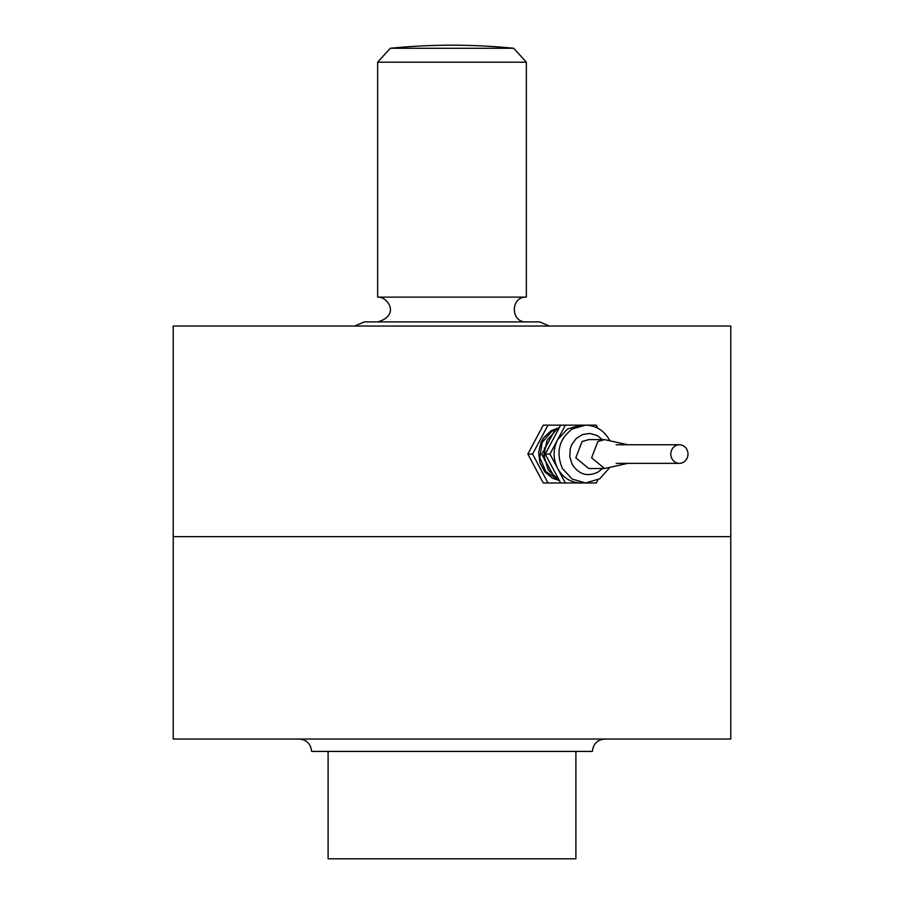 <?xml version="1.0" encoding="UTF-8"?>
<svg xmlns="http://www.w3.org/2000/svg" width="904" height="904" viewBox="0 0 904 904"><rect width="100%" height="100%" fill="white"/><g stroke="black" fill="none" stroke-linecap="round" stroke-linejoin="round"><path stroke-width="1.36" d="M513.754 48.285L390.245 48.285L377.657 62.195L526.343 62.195L513.754 48.285A619.489 619.489 0 0 0 390.245 48.285M730.771 536.66L173.229 536.66L730.771 536.66L730.771 326.039L173.229 326.039L173.229 739.031L730.771 739.031L730.771 536.66M526.343 321.903C510.353 322.671 510.353 296.365 526.343 297.122L377.657 297.122C388.144 296.568 400.201 315.632 377.657 321.903M549.338 326.039L539.609 321.903L364.391 321.903L354.662 326.039M526.343 297.122L526.343 62.195M299.19 739.031C306.716 739.766 310.852 743.89 311.586 751.416L328.107 751.416L328.107 858.8L575.893 858.8L575.893 751.416L592.414 751.416C593.148 743.902 597.284 739.766 604.81 739.031M597.883 479.866L596.233 482.973L543.259 482.973L527.846 454.068L532.58 454.068L548.005 425.151L543.259 425.151L527.846 454.068M548.005 425.151L560.649 425.151L545.225 454.068L549.971 454.068L565.384 425.151L596.233 425.151L597.883 428.259M560.649 425.151L565.384 425.151M545.225 454.068L560.649 482.973M627.828 444.768L604.516 439.615L597.838 441.547L591.611 457.808L604.516 468.521L627.828 463.356M604.516 439.615L588.707 439.615L582.029 441.547L575.814 457.808L588.707 468.521L604.516 468.521M559.18 427.897L557.18 429.027L547.123 440.146L543.846 455.288L548.299 470.08L559.18 480.227M544.445 460.272L544.457 447.842M554.378 477.086L541.756 454.384L554.389 431.038M557.745 479.448L545.722 471.459L539.835 457.582L542.106 442.508L551.734 431.355L557.745 428.688M559.361 480.578L552.446 478.159L544.762 471.786L539.914 462.701L538.648 452.305L541.157 442.18L543.733 437.705L551.011 430.801L559.361 427.558M548.005 482.973L532.58 454.068M565.384 482.973L549.971 454.068M585.555 482.973L580.809 482.973C570.718 482.612 563.011 477.798 557.678 468.521C552.92 458.882 552.92 449.243 557.678 439.615L567.452 429.027L580.809 425.151L585.555 425.151L572.198 429.027C558.943 439.287 555.677 452.452 562.424 468.521L572.198 479.097L585.555 482.973L599.68 478.815L609.691 467.639M674.26 461.515A9.289 8.588 -90 0 1 671.254 451.141A9.289 8.588 -90 0 1 679.401 444.768A9.289 8.588 -90 0 1 687.978 454.068A9.289 8.588 -90 0 1 679.401 463.356A9.289 8.588 -90 0 1 674.26 461.515M328.107 751.416L575.893 751.416M602.335 439.615L597.149 435.547L589.962 433.457L582.583 434.508L576.13 438.542L571.599 444.926L570.277 448.723L569.791 456.757L572.187 464.385C578.955 474.645 587.645 477.165 598.245 471.944L602.335 468.521M377.657 297.122L377.657 62.195M609.691 440.497L609.364 439.852C603.985 430.462 596.052 425.569 585.555 425.151M679.401 444.768L616.178 444.768M679.401 463.356L616.178 463.356"/></g></svg>

